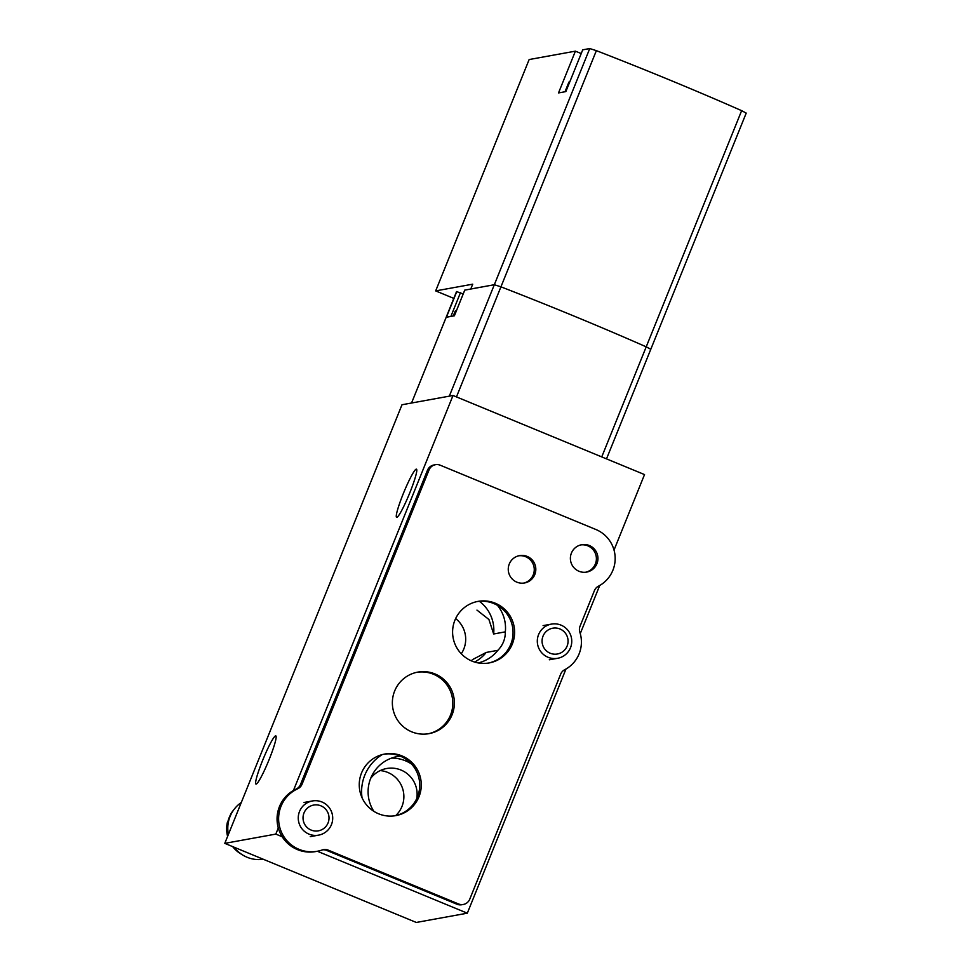 <?xml version="1.0" encoding="UTF-8"?>
<svg xmlns="http://www.w3.org/2000/svg" width="971" height="971" viewBox="0 0 971 971"><rect width="100%" height="100%" fill="white"/><g stroke="black" fill="none" stroke-linecap="round" stroke-linejoin="round"><path stroke-width="1.46" d="M606.511 458.882L746.213 113.097L741.638 110.658A260.556 18.17 22 0 0 596.364 50.65L589.749 48.55L582.721 49.824L565.85 91.602L558.519 92.925L575.402 51.16L529.146 59.547L435.676 290.899L472.719 284.175L470.777 288.994L494.324 284.721L500.939 286.833A260.556 18.17 22 0 1 646.213 346.829L650.788 349.269L646.213 346.829A260.556 18.17 -158 0 0 500.939 286.833L494.324 284.721L464.769 290.135M456.576 291.579L411.546 403.014L456.54 291.591L463.216 293.922M476.967 610.104L488.923 619.498L493.656 633.978A35.903 35.599 79.7 0 0 479.358 601.292M474.613 662.052A35.903 35.599 79.7 0 0 486.18 652.451L472.234 659.746M493.656 633.978L505.333 631.854A35.903 35.599 79.7 0 0 497.504 605.394M486.18 652.451L497.868 650.327A35.903 35.599 79.7 0 1 478.23 662.926M505.333 631.854C505.357 638.991 502.869 645.145 497.868 650.327M565.959 669.043L467.318 913.189L416.292 922.45L224.787 843.362L401.994 404.749L453.02 395.488L644.526 474.576L614.024 550.059M599.714 585.489L580.27 633.602M467.318 913.189L317.359 851.251M282.209 836.747L275.813 834.101L278.301 827.935M224.787 843.362L275.813 834.101M416.268 469.151A26.059 2.852 -67.6 0 0 403.548 493.013A26.059 2.852 -67.6 0 0 396.581 517.337A26.059 2.852 -67.6 0 0 409.167 494.348A26.059 2.852 -67.6 0 0 416.474 469.175A26.059 2.852 -67.6 0 0 416.268 469.151M275.618 735.872A26.059 2.852 -67.6 0 0 262.898 759.723A26.059 2.852 -67.6 0 0 255.931 784.058A26.059 2.852 -67.6 0 0 268.518 761.058A26.059 2.852 -67.6 0 0 275.825 735.884A26.059 2.852 -67.6 0 0 275.618 735.872M293.448 790.455L453.02 395.488M382.125 754.649A43.428 43.064 79.7 0 0 362.025 797.664M395.731 815.579A26.059 25.841 79.7 0 0 380.183 770.586M416.79 798.453A26.059 25.841 79.7 0 0 370.679 778.366M411.558 764.043A35.903 35.599 79.7 0 0 391.544 758.108M400.27 756.142A35.903 35.599 79.7 0 0 373.799 811.271M461.274 653.786A26.059 25.841 79.7 0 0 455.642 618.576M456.795 291.531L446.405 317.238L454.392 315.793L464.781 290.086M455.387 310.902A25.1 1.748 22 0 1 455.423 310.866A25.1 1.748 22 0 1 456.079 310.781L456.346 310.611A24.918 1.736 -158 0 1 456.467 310.623M241.306 802.471A31.266 30.999 79.7 0 0 234.254 809.159L232.603 811.295A28.839 28.596 79.7 0 0 230.673 814.147L230.795 814.208M230.673 814.147L231.159 813.564A29.749 29.494 -100.3 0 0 227.906 821.6L227.42 822.182A28.839 28.596 79.7 0 0 227.615 836.371M232.652 846.603A28.839 28.596 79.7 0 0 240.262 853.509L242.556 854.929A31.266 30.999 79.7 0 0 263.335 859.274M234.254 809.159A31.266 30.999 79.7 0 0 228.391 834.441M234.12 847.21A31.266 30.999 79.7 0 0 242.556 854.929M331.439 824.646A17.369 17.223 79.7 0 0 312.383 800.966A17.369 17.223 79.7 0 0 298.534 821.126A17.369 17.223 79.7 0 0 331.439 824.646M328.064 822.923A13.109 12.999 79.7 0 0 314.24 804.971A13.109 12.999 79.7 0 0 305.768 825.969A13.109 12.999 79.7 0 0 328.064 822.923M570.487 647.791A17.369 17.223 79.7 0 0 551.419 624.11A17.369 17.223 79.7 0 0 537.582 644.271A17.369 17.223 79.7 0 0 570.487 647.791M567.113 646.067A13.109 12.999 79.7 0 0 553.288 628.116A13.109 12.999 79.7 0 0 544.804 649.114A13.109 12.999 79.7 0 0 567.113 646.067M317.262 851.276A33.002 32.723 -100.3 0 0 322.166 849.977A8.69 8.618 -100.3 0 1 328.259 850.147L458.518 903.952A8.69 8.618 -100.3 0 0 469.746 899.207L560.668 674.165A8.69 8.618 -100.3 0 1 564.685 669.735A31.266 30.999 -100.3 0 0 579.845 632.206A8.69 8.618 -100.3 0 1 580.051 626.21L594.422 590.623A8.69 8.618 -100.3 0 1 598.439 586.193A31.266 30.999 -100.3 0 0 595.854 529.486L440.251 465.218A8.69 8.618 -100.3 0 0 435.457 464.708L433.903 464.988A8.69 8.618 -100.3 0 0 427.483 470.243L300.525 784.459A8.69 8.618 -100.3 0 1 296.143 789.059A33.002 32.723 -100.3 0 0 315.709 851.555L317.262 851.276A33.002 32.723 -100.3 0 1 297.696 788.78L296.143 789.059M297.696 788.78A8.69 8.618 -100.3 0 0 302.078 784.167L429.036 469.952A8.69 8.618 -100.3 0 1 435.457 464.708M322.7 849.807A8.69 8.618 -100.3 0 1 326.705 850.426L456.965 904.232A8.69 8.618 -100.3 0 0 461.759 904.741L463.313 904.462M454.877 620.299A31.266 30.999 -100.3 0 1 514.108 626.623A31.266 30.999 -100.3 0 1 459.55 651.808A31.266 30.999 -100.3 0 1 454.877 620.299M477.247 601.547A31.266 30.999 -100.3 0 1 512.554 626.902A31.266 30.999 -100.3 0 1 488.413 663.059M394.639 691.036A31.266 30.999 -100.3 0 1 453.87 697.36A31.266 30.999 -100.3 0 1 399.312 722.545A31.266 30.999 -100.3 0 1 394.639 691.036M417.008 672.284A31.266 30.999 -100.3 0 1 452.316 697.639A31.266 30.999 -100.3 0 1 428.175 733.785M361.54 772.965A31.266 30.999 -100.3 0 1 420.771 779.3A31.266 30.999 -100.3 0 1 366.201 804.486A31.266 30.999 -100.3 0 1 361.54 772.965M383.909 754.224A31.266 30.999 -100.3 0 1 419.217 779.579A31.266 30.999 -100.3 0 1 395.063 815.725M509.265 564.03A13.897 13.776 -100.3 0 1 535.591 566.833A13.897 13.776 -100.3 0 1 511.341 578.024A13.897 13.776 -100.3 0 1 509.265 564.03M518.781 555.788A13.897 13.776 -100.3 0 1 534.038 567.113A13.897 13.776 -100.3 0 1 523.733 583.086M571.397 553.13A13.897 13.776 -100.3 0 1 597.723 555.934A13.897 13.776 -100.3 0 1 573.473 567.137A13.897 13.776 -100.3 0 1 571.397 553.13M580.913 544.889A13.897 13.776 -100.3 0 1 596.17 556.225A13.897 13.776 -100.3 0 1 585.865 572.186M435.676 290.899L453.797 298.388M575.402 51.16L581.216 53.551M569.722 82.001A26.059 1.821 -158 0 0 569.067 82.013A26.059 1.821 -158 0 0 568.897 82.134L565.013 91.747M741.638 110.658L601.741 456.916M596.364 50.65L456.467 396.908M589.749 48.55L449.306 396.168M450.872 316.437L460.436 292.769M456.261 311.133A25.185 1.76 -158 0 0 455.168 311.218L453.239 316M429.036 469.952L427.483 470.243M302.078 784.167L300.525 784.459M328.259 850.147L326.705 850.426M458.518 903.952L456.965 904.232M454.367 315.793L464.757 290.098M310.247 836.65L318.585 835.145M304.044 802.471L312.383 800.966M549.295 659.795L557.633 658.289M543.092 625.615L551.419 624.11M569.795 81.831A43.428 43.428 0 0 0 569.067 82.013"/></g></svg>
